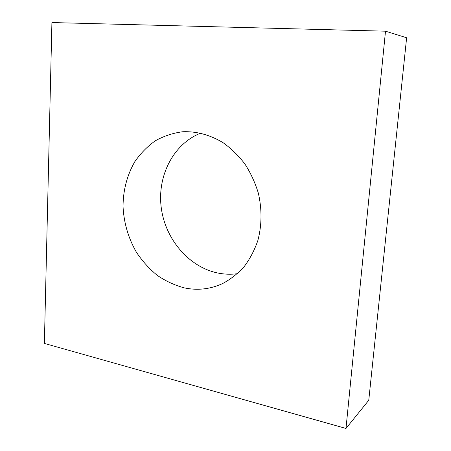 <?xml version="1.0" encoding="UTF-8"?>
<svg xmlns="http://www.w3.org/2000/svg" width="451" height="451" viewBox="0 0 451 451"><rect width="100%" height="100%" fill="white"/><g stroke="black" fill="none" stroke-linecap="round" stroke-linejoin="round"><path stroke-width="0.68" d="M345.985 428.45L385.504 31.187L51.916 22.55L44.373 343.42L345.985 428.45L368.766 400.262L406.627 37.76L385.504 31.187M237.378 273.706C230.935 274.558 224.508 274.349 218.098 273.08C188.918 267.217 165.297 239.255 161.249 207.714C157.095 176.194 173.145 144.083 200.672 133.113M184.318 287.879C174.751 285.303 165.737 281.136 157.275 275.369C149.281 268.813 142.33 261.101 136.411 252.25C128.315 238.094 123.856 222.845 123.033 206.507C123.146 190.187 127.041 175.298 134.714 161.836C140.424 153.52 147.28 146.519 155.279 140.825C163.814 136.033 172.987 133 182.802 131.737C196.613 131.224 209.997 134.849 222.946 142.601C231.137 148.447 238.449 155.572 244.887 163.978C250.683 172.975 255.165 182.7 258.338 193.146C262.054 209.377 261.896 225.167 257.854 240.513C254.511 250.215 249.927 258.942 244.109 266.688C237.694 273.723 230.478 279.378 222.461 283.64C210.177 289.232 197.465 290.641 184.318 287.879"/></g></svg>
